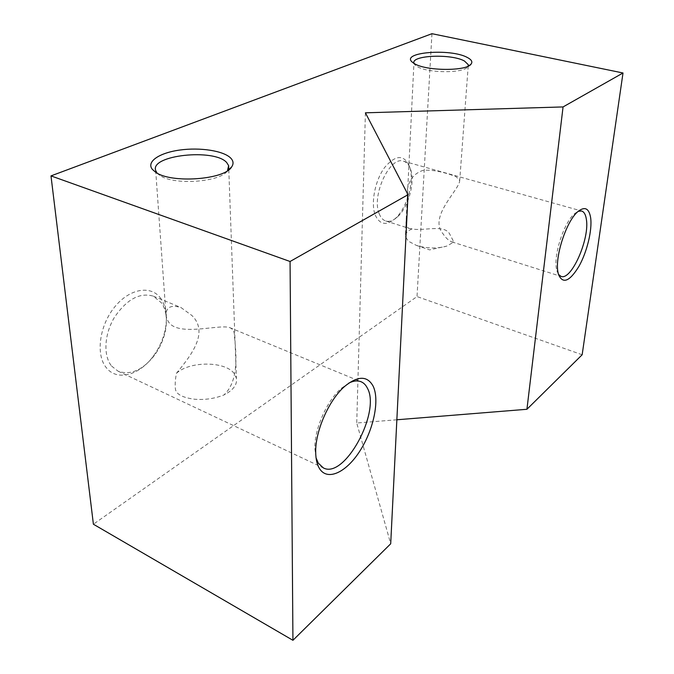 <?xml version="1.0" encoding="UTF-8"?>
<svg xmlns="http://www.w3.org/2000/svg" width="674" height="674" viewBox="0 0 674 674"><rect width="100%" height="100%" fill="white"/><g stroke="black" fill="none" stroke-linecap="round" stroke-linejoin="round"><path stroke-width="0.51" stroke-dasharray="3.37 2.53" d="M156.949 172.839L159.805 175.333C173.521 185.628 220.946 182.182 227.517 170.682M176.436 373.295C190.211 360.598 226.7 361.205 234.636 374.222L236.397 378.224C237.408 384.618 233.28 390.187 224.004 394.93C241.747 378.459 234.527 343.251 234.215 333.049C233.592 330.454 232.083 328.642 229.708 327.615C219.016 323.672 174.355 338.331 167.354 319.577L166.09 316.283C165.534 307.411 170.505 304.496 180.986 307.546L191.964 315.55C209.437 332.771 190.515 356.083 176.436 373.295C175.189 379.917 174.869 385.359 175.501 389.614C176.63 394.492 182.991 397.702 194.609 399.227C204.913 400.053 214.711 398.62 224.004 394.93M111.623 366.092L118.051 371.18C130.2 375.469 142.155 370.422 153.916 356.041C159.409 348.736 163.159 340.699 165.172 331.928C167.632 320.167 166.444 310.52 161.6 302.98L153.36 296.164C139.821 292.23 126.889 299.222 114.546 317.168C104.234 334.102 103.088 355.805 111.623 366.092M375.241 215.082C379.883 224.956 386.691 225.992 395.672 218.191C406.616 208.131 413.962 183.589 410.314 169.031L409.691 166.764C404.173 154.253 395.807 154.506 384.593 167.514C375.005 180.531 370.599 203.329 375.241 215.082M379.201 213.717C380.717 217.635 382.908 220.061 385.764 220.996C389.538 222.058 393.557 220.592 397.812 216.598C407.821 207.398 414.577 184.853 411.241 171.55L410.668 169.477C409.169 164.953 406.793 162.19 403.541 161.196C389.985 155.627 371.239 195.721 379.201 213.717M558.468 274.377L556.539 269.246C553.253 255.126 564.231 221.679 574.914 213.405L578.275 211.282M582.159 354.751L417.021 296.577L93.4 524.229M396.86 419.776L356.74 423.011L390.701 543.783M316.047 457.781L314.859 448.48C314.286 429.254 326.924 400.668 341.263 388.392L348.812 383.102M161.128 298.97C151.92 284.984 130.175 287.857 114.807 306.813C99.297 325.576 95.455 355.013 106.441 367.869C117.074 381.366 139.122 375.3 152.762 356.832C158.752 348.879 162.838 340.126 165.029 330.563C167.708 317.766 166.411 307.234 161.128 298.97M365.409 112.819L356.74 423.011M431.95 33.7L417.021 296.577M385.764 220.996L409.345 228.452C406.818 227.576 405.706 225.461 406.018 222.108L407.222 199.319C406.06 184.364 411.148 174.768 422.48 170.539C434.199 168.862 449.288 174.052 456.121 176.647L459.71 180.548C459.466 190.009 428.243 216.691 442.944 233.667C445.918 238.133 448.901 240.871 451.9 241.899L453.88 242.076L446.685 246.12C436.963 248.79 426.861 248.546 416.38 245.395L408.318 241.174L405.386 236.574C405.108 233.474 407.349 230.912 412.117 228.89C423.339 231.468 444.874 223.734 449.878 234.4L453.88 242.076M409.345 228.452L412.117 228.89M407.222 199.319L413.937 63.204L417.214 66.558C427.687 73.247 463.779 73.415 467.705 66.844L468.144 66.145M159.805 175.333L155.542 172.156M155.686 170.573L166.09 316.283M228.722 168.121L228.781 169.545M228.789 169.789L236.397 378.224M118.051 371.18L323.377 467.925M411.241 171.55L410.314 169.031M397.812 216.598L395.672 218.191M574.914 213.405L578.225 211.316M556.901 270.822L558.451 274.318M314.859 448.48L315.702 452.456M341.263 388.392L344.709 386.362M165.172 331.928L165.029 330.563M153.916 356.041L152.762 356.832M153.36 296.164L180.986 307.546M229.708 327.623L361.045 381.737M403.541 161.196L581.569 210.996M451.9 241.899L561.021 276.391M415.504 65.395L412.581 62.379M467.705 66.844L469.298 65.53M406.254 218.856L405.386 236.574M468.203 65.993L459.71 180.548M416.38 245.395L429.608 249.902L446.685 246.12"/><path stroke-width="1.01" d="M227.517 170.682L228.638 165.636L226.734 162.594C214.61 148.238 149.687 155.079 155.686 170.573L156.949 172.839M230.634 158.002C223.397 150.757 200.068 147.193 179.781 150.049C159.409 152.804 146.047 161.684 152.358 169.376L155.542 172.156C170.884 183.69 224.442 179.798 231.612 166.975C233.785 163.849 233.457 160.859 230.634 158.002M316.047 457.781L318.313 463.19L323.377 467.925C344.54 479.441 380.945 412.041 367.423 388.224C365.881 385.039 363.758 382.874 361.045 381.737C357.557 380.321 353.479 380.776 348.812 383.102M558.055 272.599C554.466 257.182 566.556 220.356 578.225 211.316C584.914 206.219 589.051 208.367 590.643 217.761C592.379 230.061 587.02 252.034 578.899 266.424C569.496 281.69 562.68 284.318 558.451 274.318L558.055 272.599M578.275 211.282L581.569 210.996C584.055 211.779 585.647 214.526 586.355 219.235C589.91 238.672 571.35 280.906 561.021 276.391L558.468 274.377M93.4 524.229L292.937 640.3L390.701 543.783L408.031 194.702L365.409 112.819L563.06 106.93L526.933 409.278L582.159 354.751L623.012 72.986L431.95 33.7L50.988 175.897L93.4 524.229M526.933 409.278L396.86 419.776M319.476 468.548C317.066 464.613 315.811 459.247 315.702 452.456C315.07 431.343 329.005 399.817 344.709 386.362C357.936 375.637 367.431 375.603 373.194 386.278C379.799 400.196 373.632 429.582 359.975 450.872C346.436 472.322 327.463 481.514 319.476 468.548M50.988 175.897L290.064 261.495L408.031 194.702M290.064 261.495L292.937 640.3M563.06 106.93L623.012 72.986M467.47 57.551C471.514 59.683 472.744 61.831 471.143 64.005C466.838 71.334 426.187 71.132 414.485 63.668L412.581 62.379C399.404 52.286 450.653 48.048 467.47 57.551M468.144 66.145L468.295 64.712L464.47 61.031C451.47 53.558 411.039 55.184 413.937 63.204M227.534 170.665L231.612 166.975M228.638 165.636L228.722 168.121M469.298 65.53L471.143 64.005M468.295 64.712L468.203 65.993"/></g></svg>
